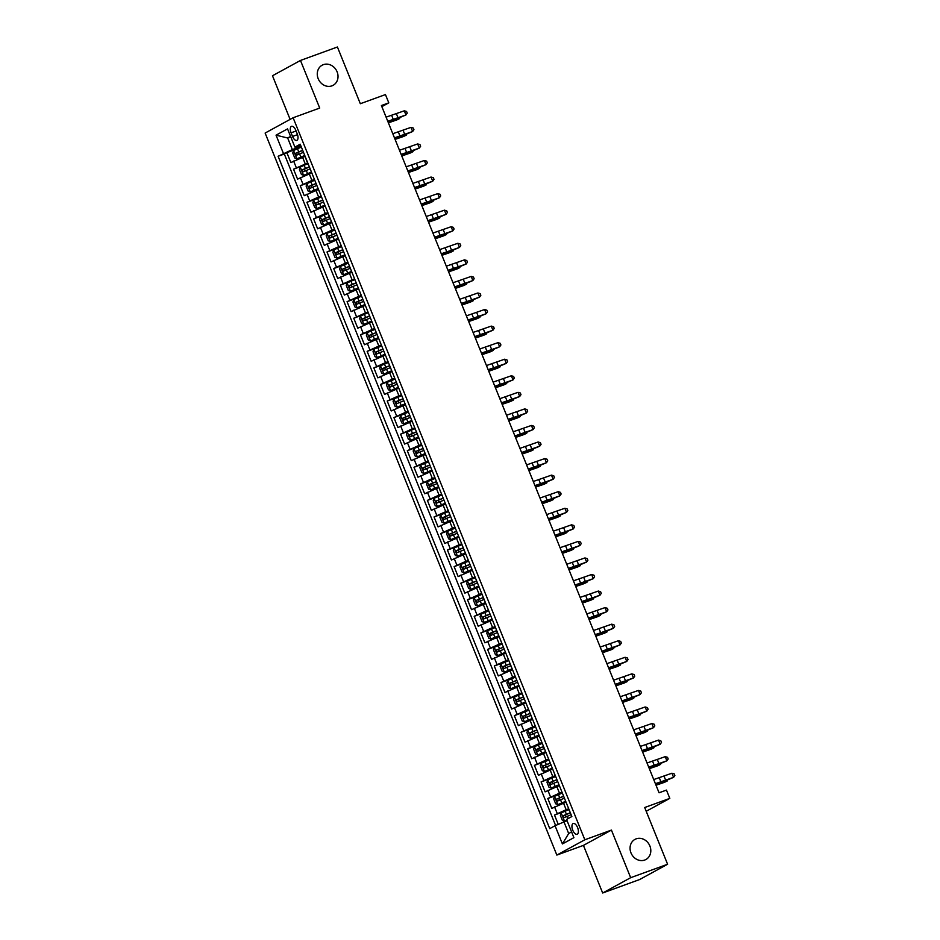 <?xml version="1.0" encoding="UTF-8"?>
<svg xmlns="http://www.w3.org/2000/svg" width="940" height="940" viewBox="0 0 940 940"><rect width="100%" height="100%" fill="white"/><g stroke="black" fill="none" stroke-linecap="round" stroke-linejoin="round"><path stroke-width="1.41" d="M636.157 838.844A11.456 10.034 -118.7 0 1 649.587 845.307A11.456 10.034 -118.7 0 1 645.933 859.489A11.456 10.034 -118.7 0 1 644.723 860.041A11.456 10.034 -118.7 0 1 631.28 853.579A11.456 10.034 -118.7 0 1 634.935 839.397A11.456 10.034 -118.7 0 1 636.157 838.844M323.36 64.66A11.456 10.034 -118.7 0 1 336.79 71.111A11.456 10.034 -118.7 0 1 333.136 85.305A11.456 10.034 -118.7 0 1 331.926 85.857A11.456 10.034 -118.7 0 1 318.495 79.395A11.456 10.034 -118.7 0 1 322.15 65.201A11.456 10.034 -118.7 0 1 323.36 64.66M577.583 827.553A5.722 2.738 -110 0 0 573.212 823.499A5.722 2.738 -110 0 0 572.742 830.208A5.722 2.738 -110 0 0 577.125 834.262A5.722 2.738 -110 0 0 577.583 827.553M602.669 893L639.611 879.546L667.6 864.248L630.67 877.69L611.423 830.091L584.833 839.773L556.844 855.071L583.435 845.389L602.669 893L630.67 877.69M584.833 839.773L293.115 117.747L265.127 133.057L556.844 855.071M293.115 117.747L319.718 108.065L300.471 60.454L272.483 75.752L290.119 119.392M300.471 60.454L337.413 47L360.326 103.717L385.447 94.576L388.796 102.848L381.405 105.538L659.069 792.784L666.46 790.093L669.809 798.377L644.687 807.519L667.6 864.248M304.854 156.416L290.871 162.573L286.853 152.633L301.411 147.192M307.779 162.949L293.538 169.2L308.097 163.748M293.538 169.2L297.557 179.129L311.539 172.983M318.237 189.539L304.255 195.696L300.236 185.756L314.794 180.304M324.923 206.107L310.94 212.252L306.922 202.312L317.603 198.422M331.62 222.662L317.626 228.808L313.619 218.879L324.288 214.99M338.306 239.218L324.323 245.375L320.305 235.435L330.986 231.546M344.992 255.786L331.009 261.931L327.002 251.991L337.671 248.113M351.689 272.341L337.707 278.487L333.688 268.558L344.369 264.669M358.375 288.897L344.393 295.054L340.374 285.114L354.932 279.674M365.072 305.465L351.078 311.61L347.072 301.681L361.63 296.229M371.758 322.021L357.776 328.178L353.757 318.237L368.315 312.785M378.444 338.588L364.462 344.733L360.455 334.793L371.124 330.904M385.142 355.144L371.159 361.289L367.14 351.36L377.821 347.471M391.827 371.7L377.845 377.856L373.838 367.916L384.507 364.027M398.525 388.267L384.542 394.412L380.524 384.472L391.193 380.594M405.211 404.823L391.228 410.968L387.21 401.039L397.89 397.15M411.908 421.379L397.914 427.536L393.907 417.595L408.465 412.155M418.594 437.946L404.611 444.091L400.593 434.163L415.151 428.711M425.28 454.502L411.297 460.659L407.29 450.718L421.837 445.266M431.977 471.069L417.995 477.214L413.976 467.274L424.657 463.385M438.663 487.625L424.68 493.77L420.662 483.841L431.343 479.952M445.36 504.181L431.378 510.338L427.359 500.397L438.028 496.508M452.046 520.748L438.064 526.894L434.045 516.953L444.726 513.076M458.744 537.304L444.749 543.449L440.743 533.52L451.412 529.631M465.429 553.86L451.447 560.017L447.428 550.076L458.109 546.187M472.115 570.427L458.132 576.572L454.126 566.644L468.672 561.192M478.812 586.983L464.83 593.14L460.812 583.199L475.37 577.748M485.498 603.55L471.516 609.696L467.497 599.755L478.178 595.866M492.196 620.106L478.213 626.252L474.195 616.323L484.864 612.434M498.882 636.662L484.899 642.819L480.88 632.879L491.561 628.989M505.579 653.23L491.585 659.375L487.578 649.434L498.247 645.557M512.265 669.785L498.282 675.931L494.264 666.002L504.945 662.113M518.951 686.341L504.968 692.498L500.961 682.558L511.63 678.668M525.648 702.909L511.666 709.054L507.647 699.125L518.328 695.236M532.334 719.464L518.351 725.621L514.333 715.681L528.891 710.229M539.031 736.032L525.037 742.177L521.03 732.236L531.699 728.347M545.717 752.587L531.735 758.733L527.716 748.804L538.397 744.915M552.403 769.143L538.42 775.3L534.413 765.36L545.082 761.471M559.1 785.711L545.118 791.856L541.099 781.916L551.78 778.038M565.786 802.266L551.803 808.412L547.797 798.483L558.466 794.594M291.071 132.81L292.551 136.465A5.546 2.644 -110 0 0 296.793 140.389A5.546 2.644 -110 0 0 297.24 133.891L295.771 130.249A5.546 2.644 -110 0 0 291.517 126.324A5.546 2.644 -110 0 0 291.071 132.81L296.065 131.001M290.766 136.852L287.663 137.992L292.34 149.578L278.111 156.275L549.759 828.622L555.047 825.731L562.414 843.944L573.905 837.658L566.55 819.445L571.849 816.543L300.201 144.208L294.901 147.098L300.741 145.524M283.41 153.385L276.043 135.172L287.546 128.886L294.901 147.098M568.712 808.8L566.174 809.728L563.506 803.101M562.026 792.244L559.488 793.16L556.809 786.545M555.34 775.676L552.802 776.605L550.123 769.977M548.643 759.12L546.105 760.049L543.426 753.422M541.957 742.553L539.419 743.481L536.74 736.854M535.26 725.997L532.721 726.925L530.054 720.298M528.574 709.442L526.036 710.358L523.357 703.743M521.876 692.874L519.338 693.802L516.671 687.175M515.191 676.318L512.653 677.246L509.974 670.62M508.505 659.763L505.967 660.679L503.288 654.064M501.807 643.195L499.269 644.123L496.59 637.496M495.122 626.639L492.584 627.567L489.905 620.941M488.424 610.084L485.886 611L483.219 604.373M481.738 593.516L479.2 594.444L476.521 587.817M475.053 576.96L472.514 577.877L469.836 571.262M468.355 560.393L465.817 561.321L463.138 554.694M461.669 543.837L459.131 544.765L456.452 538.138M454.972 527.281L452.434 528.198L449.755 521.582M448.286 510.714L445.748 511.642L443.069 505.015M441.589 494.158L439.051 495.086L436.383 488.459M434.903 477.602L432.365 478.519L429.686 471.892M428.217 461.035L425.679 461.963L423 455.336M421.52 444.479L418.981 445.396L416.303 438.78M414.834 427.912L412.296 428.84L409.617 422.213M408.136 411.356L405.598 412.284L402.931 405.657M401.451 394.8L398.913 395.716L396.234 389.101M394.753 378.233L392.215 379.161L389.548 372.534M388.067 361.677L385.529 362.605L382.85 355.978M381.382 345.121L378.844 346.038L376.164 339.411M374.684 328.554L372.146 329.482L369.467 322.855M367.998 311.998L365.46 312.914L362.781 306.299M361.301 295.43L358.763 296.358L356.096 289.732M354.615 278.875L352.077 279.803L349.398 273.176M347.918 262.319L345.38 263.235L342.712 256.62M341.232 245.751L338.694 246.68L336.015 240.053M334.546 229.196L332.008 230.124L329.329 223.497M327.849 212.64L325.311 213.556L322.632 206.929M321.163 196.072L318.625 197.001L315.946 190.374M314.465 179.517L311.927 180.433L309.26 173.818M286.853 152.633L284.315 154.019L555.611 825.485M566.174 809.728L554.482 815.039L558.254 824.368M547.797 798.483L559.488 793.16M541.099 781.916L552.802 776.605M534.413 765.36L546.105 760.049M527.716 748.804L539.419 743.481M521.03 732.236L532.721 726.925M514.333 715.681L526.036 710.358M507.647 699.125L519.338 693.802M500.961 682.558L512.653 677.246M494.264 666.002L505.967 660.679M487.578 649.434L499.269 644.123M480.88 632.879L492.584 627.567M474.195 616.323L485.886 611M467.497 599.755L479.2 594.444M460.812 583.199L472.514 577.877M454.126 566.644L465.817 561.321M447.428 550.076L459.131 544.765M440.743 533.52L452.434 528.198M434.045 516.953L445.748 511.642M427.359 500.397L439.051 495.086M420.662 483.841L432.365 478.519M413.976 467.274L425.679 461.963M407.29 450.718L418.981 445.396M400.593 434.163L412.296 428.84M393.907 417.595L405.598 412.284M387.21 401.039L398.913 395.716M380.524 384.472L392.215 379.161M373.838 367.916L385.529 362.605M367.14 351.36L378.844 346.038M360.455 334.793L372.146 329.482M353.757 318.237L365.46 312.914M347.072 301.681L358.763 296.358M340.374 285.114L352.077 279.803M333.688 268.558L345.38 263.235M327.002 251.991L338.694 246.68M320.305 235.435L332.008 230.124M313.619 218.879L325.311 213.556M306.922 202.312L318.625 197.001M300.236 185.756L311.927 180.433M304.595 155.088L307.075 161.927M301.094 146.393L292.34 149.578M646.203 811.279L669.809 798.377M381.852 106.643L388.796 102.848M290.578 136.394L287.663 137.992L276.043 135.172M567.09 820.784L563.988 821.924L568.677 833.51L571.591 831.912M284.315 154.019L278.111 156.275M554.482 815.039L565.152 811.15M311.293 171.644L313.972 178.271M317.978 188.212L320.657 194.839M324.676 204.767L327.355 211.394M331.362 221.335L334.041 227.95M338.059 237.891L340.727 244.518M344.745 254.446L347.424 261.073M351.431 271.014L354.11 277.629M358.128 287.57L360.807 294.197M364.814 304.125L367.493 310.752M371.512 320.693L374.179 327.32M378.197 337.248L380.876 343.876M384.895 353.816L387.562 360.431M391.581 370.372L394.26 376.999M398.266 386.928L400.945 393.555M404.964 403.495L407.643 410.11M411.649 420.051L414.329 426.678M418.347 436.606L421.014 443.234M425.033 453.174L427.712 459.801M431.73 469.73L434.397 476.357M438.416 486.297L441.095 492.913M445.102 502.853L447.781 509.48M451.799 519.409L454.478 526.036M458.485 535.976L461.164 542.591M465.183 552.532L467.85 559.159M471.868 569.088L474.547 575.715M478.566 585.655L481.233 592.282M485.252 602.211L487.93 608.838M491.937 618.779L494.616 625.394M498.635 635.334L501.314 641.961M505.321 651.89L508 658.517M512.018 668.457L514.685 675.073M518.704 685.013L521.383 691.64M525.389 701.569L528.069 708.196M532.087 718.136L534.766 724.752M538.773 734.692L541.452 741.319M545.47 751.248L548.149 757.875M552.156 767.816L554.835 774.443M558.854 784.371L561.521 790.998M565.539 800.939L568.218 807.554M555.047 825.731L563.988 821.924M562.414 843.944L568.677 833.51M611.423 830.091L583.435 845.389M386.093 117.148L404.294 110.814L405.963 114.95L407.243 113.117L406.573 111.461L404.294 110.814M387.774 121.295L405.963 114.95L397.079 118.675A13.418 0.858 -22 0 1 389.983 121.166L387.962 121.765M302.68 150.329L298.767 151.904L297.498 148.755L293.586 150.506L292.74 152.985L294.749 157.955L296.934 158.79L304.501 155.57M296.934 158.79L304.56 155.711M298.767 151.904L295.607 153.279L296.406 155.264L303.479 152.327M298.532 154.489L297.733 152.503L302.739 150.471M388.396 122.835L396.939 119.885L399.606 118.581L393.39 120.696A13.418 0.858 158 0 0 388.279 122.552M399.853 117.617L399.606 118.581L399.3 117.817M392.791 133.715L410.98 127.37L412.648 131.518L413.941 129.685L413.271 128.028L410.98 127.37M394.459 137.851L412.648 131.518L403.765 135.231A13.418 0.858 -22 0 1 396.668 137.733L394.647 138.333M399.477 150.271L417.666 143.938L419.346 148.073L420.627 146.24L419.957 144.584L417.666 143.938M401.157 154.407L419.346 148.073L410.451 151.798A13.418 0.858 -22 0 1 403.354 154.289L401.345 154.888M406.174 166.826L424.363 160.493L426.031 164.629L427.312 162.796L426.643 161.151L424.363 160.493M407.843 170.974L426.031 164.629L417.149 168.354A13.418 0.858 -22 0 1 410.052 170.845L408.031 171.444M412.86 183.394L431.049 177.049L432.729 181.197L434.01 179.364L433.34 177.707L431.049 177.049M414.528 187.53L432.729 181.197L423.834 184.922A13.418 0.858 -22 0 1 416.737 187.412L414.728 188.012M309.366 166.897L305.453 168.471L304.184 165.322L300.271 167.062L299.437 169.553L301.435 174.511L303.62 175.345L311.199 172.126M303.62 175.345L311.257 172.267M305.453 168.471L302.292 169.834L303.103 171.82L310.177 168.883M305.23 171.045L304.419 169.059L309.424 167.038M395.082 139.39L403.636 136.441L406.303 135.137L400.076 137.252A13.418 0.858 158 0 0 394.976 139.12M406.538 134.173L406.303 135.137L405.998 134.385M316.063 183.453L312.151 185.027L310.882 181.878L306.969 183.629L306.123 186.108L308.132 191.079L310.259 191.889L317.885 188.693M310.318 191.901L317.943 188.822M312.151 185.027L308.99 186.39L309.789 188.388L316.862 185.439M311.916 187.612L311.116 185.615L316.122 183.594M401.779 155.958L410.322 153.008L412.989 151.692L406.773 153.808A13.418 0.858 158 0 0 401.662 155.676M413.224 150.729L412.989 151.692L412.684 150.941M321.48 196.871L313.654 200.185L312.809 202.664L314.818 207.634L317.003 208.469L324.582 205.249M317.003 208.469L324.629 205.39M322.749 200.02L315.676 202.958L316.486 204.944L323.56 202.006M318.601 204.168L317.802 202.182L322.808 200.15M408.465 172.513L417.019 169.564L419.675 168.26L413.459 170.375A13.418 0.858 158 0 0 408.348 172.232M419.922 167.297L419.675 168.26L419.369 167.508M328.178 213.427L320.352 216.741L319.506 219.232L321.515 224.202L323.689 225.024L331.268 221.805M323.689 225.024L331.327 221.946M329.447 216.576L322.373 219.513L323.172 221.499L330.245 218.562M325.299 220.724L324.5 218.738L329.494 216.717M415.151 189.069L423.705 186.12L426.372 184.816L420.145 186.931A13.418 0.858 158 0 0 415.045 188.799M426.607 183.852L426.372 184.816L426.067 184.064M419.546 199.95L437.746 193.617L439.415 197.753L440.696 195.92L440.026 194.263L437.746 193.617M421.226 204.097L439.415 197.753L430.532 201.477A13.418 0.858 -22 0 1 423.435 203.968L421.414 204.567M334.863 229.995L327.038 233.308L326.192 235.787L328.201 240.758L330.328 241.568L337.965 238.372M330.387 241.58L338.012 238.501M336.132 233.132L329.059 236.081L329.858 238.067L336.931 235.118M331.985 237.291L331.186 235.305L336.191 233.273M421.849 205.637L430.391 202.688L433.058 201.371L426.842 203.498A13.418 0.858 158 0 0 421.731 205.355M433.305 200.408L433.058 201.371L432.753 200.62M426.243 216.517L444.432 210.172L446.101 214.308L447.393 212.487L446.723 210.83L444.432 210.172M427.912 220.653L446.101 214.308L437.218 218.033A13.418 0.858 -22 0 1 430.12 220.524L428.111 221.123M341.549 246.55L333.735 249.864L332.889 252.355L334.887 257.313L337.025 258.124L344.651 254.928M333.712 249.922L337.072 258.147L344.71 255.069M342.83 249.699L335.745 252.637L336.555 254.623L343.629 251.685M338.682 253.847L337.871 251.861L342.877 249.829M428.534 222.192L437.088 219.243L439.755 217.939L433.528 220.054A13.418 0.858 158 0 0 428.429 221.911M439.99 216.976L439.755 217.939L439.45 217.187M432.929 233.073L451.13 226.728L452.798 230.876L454.079 229.043L453.409 227.386L451.13 226.728M434.609 237.209L452.798 230.876L443.915 234.601A13.418 0.858 -22 0 1 436.806 237.091L434.797 237.691M348.247 263.106L340.421 266.431L339.575 268.911L341.584 273.881L343.77 274.703L351.337 271.484M343.77 274.703L351.396 271.625M349.515 266.255L342.442 269.192L343.241 271.178L350.315 268.241M345.368 270.403L344.569 268.417L349.574 266.396M435.232 238.76L443.774 235.799L446.441 234.495L440.226 236.61A13.418 0.858 158 0 0 435.114 238.478M446.688 233.531L446.441 234.495L446.136 233.743M439.626 249.629L457.815 243.296L459.484 247.432L460.764 245.599L460.106 243.942L457.815 243.296M441.295 253.776L459.484 247.432L450.601 251.156A13.418 0.858 -22 0 1 443.504 253.647L441.483 254.246M356.201 282.811L352.288 284.385L351.02 281.236L347.107 282.987L346.261 285.466L348.27 290.437L350.456 291.271L358.034 288.051M350.456 291.271L358.093 288.192M352.288 284.385L349.128 285.76L349.939 287.746L357.012 284.808M352.065 286.97L351.255 284.985L356.26 282.952M441.918 255.316L450.471 252.367L453.139 251.062L446.911 253.177A13.418 0.858 158 0 0 441.812 255.034M453.374 250.099L453.139 251.062L452.833 250.299M446.312 266.196L464.501 259.851L466.181 263.999L467.462 262.166L466.792 260.509L464.501 259.851M447.992 270.332L466.181 263.999L457.287 267.712A13.418 0.858 -22 0 1 450.19 270.215L448.18 270.814M362.899 299.378L358.986 300.953L357.717 297.804L353.804 299.543L352.958 302.034L354.968 306.992L357.141 307.827L364.72 304.607M357.141 307.827L364.779 304.748M358.986 300.953L355.825 302.316L356.624 304.302L363.698 301.364M358.751 303.526L357.952 301.54L362.957 299.519M448.615 271.872L457.157 268.922L459.825 267.618L453.609 269.733A13.418 0.858 158 0 0 448.498 271.601M460.06 266.654L459.825 267.618L459.519 266.866M453.01 282.752L471.199 276.419L472.867 280.555L474.148 278.722L473.478 277.065L471.199 276.419M454.678 286.888L472.867 280.555L463.984 284.279A13.418 0.858 -22 0 1 456.887 286.771L454.866 287.37M369.585 315.934L365.672 317.509L364.403 314.36L360.49 316.11L359.644 318.589L361.653 323.56L363.78 324.37L371.418 321.174M363.839 324.382L371.464 321.304M365.672 317.509L362.511 318.872L363.322 320.857L370.395 317.92M365.437 320.094L364.638 318.096L369.643 316.075M455.301 288.439L463.855 285.49L466.51 284.174L460.295 286.289A13.418 0.858 158 0 0 455.183 288.157M466.757 283.21L466.51 284.174L466.205 283.422M459.695 299.308L477.884 292.975L479.565 297.111L480.845 295.278L480.176 293.632L477.884 292.975M461.364 303.456L479.565 297.111L470.67 300.835A13.418 0.858 -22 0 1 463.573 303.326L461.564 303.926M375.001 329.353L367.188 332.666L366.341 335.145L368.351 340.115L370.524 340.95L378.103 337.73M370.524 340.95L378.162 337.871M376.282 332.502L369.209 335.439L370.007 337.425L377.081 334.487M372.134 336.649L371.335 334.663L376.329 332.631M461.987 304.995L470.541 302.046L473.208 300.741L466.98 302.856A13.418 0.858 158 0 0 461.881 304.713M473.443 299.778L473.208 300.741L472.902 299.978M466.381 315.875L484.582 309.53L486.25 313.678L487.531 311.845L486.861 310.188L484.582 309.53M468.061 320.011L486.25 313.678L477.367 317.403A13.418 0.858 -22 0 1 470.27 319.894L468.249 320.493M381.699 345.908L373.873 349.222L373.027 351.713L375.037 356.683L377.222 357.505L384.801 354.286M377.222 357.505L384.848 354.427M382.968 349.057L375.894 351.995L376.693 353.981L383.767 351.043M378.82 353.205L378.021 351.219L383.027 349.198M468.684 321.551L477.226 318.601L479.894 317.297L473.678 319.412A13.418 0.858 158 0 0 468.566 321.28M480.14 316.334L479.894 317.297L479.588 316.545M473.079 332.431L491.268 326.098L492.936 330.234L494.228 328.401L493.559 326.744L491.268 326.098M474.747 336.579L492.936 330.234L484.053 333.959A13.418 0.858 -22 0 1 476.956 336.45L474.947 337.049M388.385 362.476L380.559 365.789L379.725 368.269L381.722 373.239L383.849 374.049L391.487 370.853M383.908 374.061L391.545 370.983M389.665 365.613L382.58 368.551L383.391 370.548L390.464 367.599M385.518 369.772L384.707 367.787L389.712 365.754M475.37 338.118L483.924 335.169L486.591 333.853L480.363 335.98A13.418 0.858 158 0 0 475.264 337.836M486.826 332.889L486.591 333.853L486.286 333.101M479.764 348.998L497.965 342.654L499.634 346.789L500.914 344.968L500.245 343.312L497.965 342.654M481.445 353.135L499.634 346.789L490.751 350.514A13.418 0.858 -22 0 1 483.642 353.005L481.632 353.605M395.082 379.031L387.257 382.345L386.411 384.824L388.42 389.795L390.605 390.629L398.172 387.409M390.605 390.629L398.231 387.55M396.351 382.18L389.278 385.118L390.077 387.104L397.15 384.166M392.203 386.328L391.404 384.343L396.41 382.31M482.067 354.674L490.61 351.724L493.277 350.42L487.061 352.535A13.418 0.858 158 0 0 481.95 354.392M493.524 349.457L493.277 350.42L492.971 349.668M486.462 365.554L504.651 359.209L506.319 363.357L507.6 361.524L506.942 359.867L504.651 359.209M488.13 369.69L506.319 363.357L497.436 367.082A13.418 0.858 -22 0 1 490.339 369.573L488.318 370.172M401.768 395.587L393.942 398.901L393.096 401.392L395.106 406.362L397.291 407.185L404.87 403.965M397.291 407.185L404.929 404.106M403.037 398.736L395.963 401.674L396.774 403.66L403.848 400.722M398.901 402.884L398.09 400.898L403.096 398.877M488.753 371.241L497.307 368.28L499.974 366.976L493.747 369.091A13.418 0.858 158 0 0 488.647 370.959M500.209 366.012L499.974 366.976L499.669 366.224M493.147 382.11L511.337 375.777L513.017 379.913L514.298 378.08L513.628 376.423L511.337 375.777M494.816 386.258L513.017 379.913L504.122 383.637A13.418 0.858 -22 0 1 497.025 386.129L495.016 386.728M409.734 415.292L405.822 416.866L404.541 413.718L400.64 415.468L399.794 417.947L401.803 422.918L403.977 423.752L411.555 420.532M403.977 423.752L411.614 420.673M405.822 416.866L402.661 418.241L403.46 420.227L410.533 417.289M405.587 419.452L404.788 417.466L409.793 415.433M495.451 387.797L503.993 384.848L506.66 383.544L500.444 385.659A13.418 0.858 158 0 0 495.333 387.515M506.895 382.58L506.66 383.544L506.355 382.78M499.845 398.678L518.034 392.332L519.702 396.48L520.983 394.647L520.313 392.99L518.034 392.332M501.514 402.814L519.702 396.48L510.82 400.193A13.418 0.858 -22 0 1 503.723 402.696L501.702 403.295M416.42 431.86L412.507 433.434L411.238 430.285L407.326 432.024L406.48 434.515L408.489 439.474L410.674 440.308L418.253 437.088M410.674 440.308L418.3 437.229M412.507 433.434L409.346 434.797L410.146 436.783L417.231 433.845M412.272 436.007L411.473 434.022L416.479 432.001M502.136 404.353L510.69 401.404L513.346 400.099L507.13 402.214A13.418 0.858 158 0 0 502.019 404.082M513.593 399.136L513.346 400.099L513.04 399.347M506.531 415.233L524.72 408.9L526.4 413.036L527.681 411.203L527.011 409.546L524.72 408.9M508.199 419.369L526.4 413.036L517.505 416.761A13.418 0.858 -22 0 1 510.408 419.252L508.399 419.851M423.118 448.415L419.205 449.99L417.924 446.841L414.023 448.591L413.177 451.071L415.186 456.041L417.36 456.863L424.939 453.656M417.36 456.863L424.998 453.785M419.205 449.99L416.044 451.353L416.843 453.339L423.916 450.401M418.97 452.575L418.171 450.577L423.164 448.556M508.822 420.92L517.376 417.971L520.043 416.655L513.816 418.77A13.418 0.858 158 0 0 508.716 420.638M520.278 415.691L520.043 416.655L519.738 415.903M513.216 431.789L531.417 425.456L533.086 429.592L534.366 427.759L533.697 426.114L531.417 425.456M514.897 435.937L533.086 429.592L524.203 433.316A13.418 0.858 -22 0 1 517.106 435.808L515.085 436.407M428.534 461.834L420.709 465.147L419.863 467.627L421.872 472.597L424.058 473.431L431.636 470.212M424.058 473.431L431.683 470.353M429.803 464.983L422.73 467.92L423.529 469.906L430.602 466.969M425.656 469.13L424.856 467.145L429.862 465.112M515.519 437.476L524.062 434.527L526.729 433.223L520.513 435.338A13.418 0.858 158 0 0 515.402 437.194M526.976 432.259L526.729 433.223L526.423 432.459M519.914 448.356L538.103 442.012L539.772 446.159L541.064 444.326L540.394 442.67L538.103 442.012M521.582 452.493L539.772 446.159L530.889 449.884A13.418 0.858 -22 0 1 523.792 452.375L521.782 452.974M435.22 478.389L427.395 481.703L426.56 484.194L428.558 489.164L430.743 489.987L438.322 486.767M430.743 489.987L438.381 486.908M436.489 481.538L429.416 484.476L430.226 486.462L437.3 483.524M432.353 485.686L431.542 483.701L436.548 481.68M522.205 454.032L530.759 451.082L533.427 449.778L527.199 451.893A13.418 0.858 158 0 0 522.1 453.762M533.662 448.815L533.427 449.778L533.121 449.026M526.6 464.912L544.789 458.579L546.469 462.715L547.75 460.882L547.08 459.225L544.789 458.579M528.28 469.06L546.469 462.715L537.586 466.44A13.418 0.858 -22 0 1 530.477 468.931L528.468 469.53M441.918 494.957L434.092 498.271L433.246 500.75L435.255 505.72L437.382 506.531L445.008 503.335M437.441 506.543L445.066 503.464M443.187 498.094L436.113 501.032L436.912 503.029L443.986 500.08M439.039 502.254L438.24 500.268L443.245 498.235M528.903 470.599L537.445 467.65L540.112 466.334L533.897 468.449A13.418 0.858 158 0 0 528.785 470.317M540.359 465.37L540.112 466.334L539.807 465.582M533.297 481.48L551.486 475.135L553.155 479.271L554.436 477.45L553.766 475.793L551.486 475.135M534.966 485.616L553.155 479.271L544.272 482.995A13.418 0.858 -22 0 1 537.175 485.487L535.154 486.086M448.603 511.513L440.778 514.826L439.932 517.306L441.941 522.276L444.127 523.11L451.705 519.89M444.127 523.11L451.764 520.032M449.872 514.662L442.799 517.599L443.61 519.585L450.683 516.648M445.736 518.81L444.926 516.824L449.931 514.791M535.589 487.155L544.143 484.206L546.798 482.902L540.582 485.017A13.418 0.858 158 0 0 535.471 486.873M547.045 481.938L546.798 482.902L546.504 482.149M539.983 498.036L558.172 491.69L559.852 495.838L561.133 494.005L560.463 492.349L558.172 491.69M541.652 502.172L559.852 495.838L550.957 499.563A13.418 0.858 -22 0 1 543.861 502.054L541.851 502.653M455.301 528.069L447.475 531.382L446.629 533.873L448.639 538.843L450.812 539.666L458.391 536.446M450.812 539.666L458.45 536.587M456.57 531.218L449.496 534.155L450.295 536.141L457.369 533.203M452.422 535.365L451.623 533.38L456.617 531.359M542.274 503.723L550.828 500.762L553.495 499.457L547.28 501.572A13.418 0.858 158 0 0 542.168 503.44M553.731 498.494L553.495 499.457L553.19 498.705M546.681 514.591L564.87 508.258L566.538 512.394L567.819 510.561L567.149 508.904L564.87 508.258M548.349 518.739L566.538 512.394L557.655 516.119A13.418 0.858 -22 0 1 550.558 518.61L548.537 519.209M461.987 544.636L454.161 547.949L453.315 550.429L455.324 555.399L457.51 556.233L465.089 553.014M457.51 556.233L465.136 553.155M463.255 547.773L456.182 550.722L456.981 552.708L464.066 549.771M459.108 551.933L458.309 549.947L463.314 547.914M548.972 520.278L557.526 517.329L560.181 516.025L553.966 518.14A13.418 0.858 158 0 0 548.854 519.996M560.428 515.061L560.181 516.025L559.876 515.261M553.366 531.159L571.555 524.814L573.236 528.95L574.516 527.129L573.846 525.472L571.555 524.814M555.035 535.295L573.236 528.95L564.341 532.674A13.418 0.858 -22 0 1 557.244 535.177L555.235 535.765M469.953 564.341L466.029 565.915L464.76 562.766L460.859 564.505L460.013 566.996L462.022 571.955L464.196 572.789L471.774 569.57M464.196 572.789L471.833 569.711M466.029 565.915L462.88 567.278L463.679 569.264L470.752 566.327M465.805 568.489L464.995 566.503L470 564.482M555.658 536.834L564.212 533.885L566.879 532.581L560.651 534.696A13.418 0.858 158 0 0 555.552 536.564M567.114 531.617L566.879 532.581L566.573 531.829M560.052 547.715L578.253 541.381L579.921 545.517L581.202 543.684L580.532 542.028L578.253 541.381M561.732 551.851L579.921 545.517L571.038 549.242A13.418 0.858 -22 0 1 563.941 551.733L561.92 552.332M476.639 580.897L472.726 582.471L471.457 579.322L467.544 581.073L466.698 583.552L468.707 588.522L470.834 589.333L478.46 586.137M470.893 589.345L478.519 586.266M472.726 582.471L469.565 583.834L470.364 585.82L477.438 582.882M472.491 585.056L471.692 583.059L476.697 581.038M562.355 553.402L570.897 550.452L573.564 549.136L567.349 551.251A13.418 0.858 158 0 0 562.238 553.12M573.811 548.173L573.564 549.136L573.259 548.384M566.75 564.27L584.938 557.937L586.607 562.073L587.899 560.24L587.23 558.583L584.938 557.937M568.418 568.418L586.607 562.073L577.724 565.798A13.418 0.858 -22 0 1 570.627 568.289L568.606 568.888M482.055 594.315L474.23 597.629L473.396 600.108L475.393 605.078L477.579 605.912L485.157 602.693M477.579 605.912L485.216 602.834M483.325 597.464L476.251 600.402L477.062 602.387L484.135 599.45M479.189 601.612L478.378 599.626L483.383 597.593M569.041 569.957L577.595 567.008L580.262 565.704L574.035 567.819A13.418 0.858 158 0 0 568.935 569.675M580.497 564.74L580.262 565.704L579.957 564.94M573.435 580.838L591.624 574.493L593.305 578.64L594.585 576.808L593.915 575.151L591.624 574.493M575.115 584.974L593.305 578.64L584.41 582.354A13.418 0.858 -22 0 1 577.313 584.856L575.303 585.456M488.753 610.871L480.928 614.184L480.082 616.675L482.091 621.645L484.276 622.468L491.843 619.249M484.276 622.468L491.902 619.389M490.022 614.02L482.949 616.957L483.748 618.943L490.821 616.005M485.874 618.168L485.075 616.182L490.081 614.161M575.738 586.513L584.28 583.564L586.948 582.26L580.732 584.375A13.418 0.858 158 0 0 575.621 586.243M587.195 581.296L586.948 582.26L586.642 581.508M580.133 597.394L598.322 591.06L599.99 595.196L601.271 593.363L600.601 591.707L598.322 591.06M581.801 601.541L599.99 595.196L591.107 598.921A13.418 0.858 -22 0 1 584.01 601.412L581.989 602.011M495.439 627.438L487.613 630.752L486.767 633.231L488.777 638.201L490.903 639.012L498.541 635.816M490.962 639.024L498.588 635.945M496.708 630.576L489.634 633.513L490.445 635.511L497.519 632.561M492.56 634.735L491.761 632.749L496.767 630.716M582.424 603.081L590.978 600.131L593.634 598.815L587.418 600.93A13.418 0.858 158 0 0 582.307 602.798M593.88 597.852L593.634 598.815L593.328 598.063M586.819 613.961L605.008 607.616L606.688 611.752L607.968 609.931L607.299 608.274L605.008 607.616M588.487 618.097L606.688 611.752L597.793 615.477A13.418 0.858 -22 0 1 590.696 617.968L588.687 618.567M502.136 643.994L494.311 647.308L493.465 649.787L495.474 654.757L497.648 655.591L505.227 652.372M497.648 655.591L505.285 652.513M503.405 647.143L496.332 650.081L497.131 652.066L504.204 649.129M499.257 651.291L498.459 649.305L503.452 647.272M589.11 619.636L597.664 616.687L600.331 615.383L594.104 617.498A13.418 0.858 158 0 0 589.004 619.354M600.566 614.419L600.331 615.383L600.026 614.631M593.504 630.517L611.705 624.172L613.374 628.32L614.654 626.486L613.985 624.83L611.705 624.172M595.185 634.653L613.374 628.32L604.491 632.044A13.418 0.858 -22 0 1 597.394 634.535L595.373 635.135M508.822 660.55L500.997 663.863L500.151 666.354L502.16 671.325L504.345 672.147L511.924 668.928M504.345 672.147L511.971 669.068M510.091 663.699L503.018 666.636L503.816 668.622L510.89 665.684M505.943 667.846L505.144 665.861L510.15 663.84M595.807 636.204L604.35 633.243L607.017 631.939L600.801 634.053A13.418 0.858 158 0 0 595.69 635.922M607.264 630.975L607.017 631.939L606.711 631.186M600.202 647.073L618.391 640.739L620.071 644.875L621.352 643.042L620.682 641.386L618.391 640.739M601.87 651.22L620.071 644.875L611.176 648.6A13.418 0.858 -22 0 1 604.079 651.091L602.07 651.69M515.508 677.117L507.694 680.431L506.848 682.91L508.846 687.88L511.031 688.715L518.61 685.495M511.031 688.715L518.668 685.624M516.788 680.255L509.703 683.204L510.514 685.19L517.587 682.252M512.641 684.414L511.83 682.428L516.836 680.395M602.493 652.76L611.047 649.81L613.714 648.506L607.487 650.621A13.418 0.858 158 0 0 602.387 652.477M613.949 647.543L613.714 648.506L613.409 647.742M606.888 663.64L625.088 657.295L626.757 661.431L628.038 659.61L627.368 657.953L625.088 657.295M608.568 667.776L626.757 661.431L617.874 665.156A13.418 0.858 -22 0 1 610.765 667.659L608.756 668.246M522.205 693.673L514.38 696.986L513.534 699.477L515.543 704.436L517.729 705.27L525.296 702.051M517.729 705.27L525.354 702.192M523.474 696.822L516.401 699.76L517.2 701.745L524.273 698.808M519.327 700.97L518.528 698.984L523.533 696.951M609.191 669.315L617.733 666.366L620.4 665.062L614.184 667.177A13.418 0.858 158 0 0 609.073 669.045M620.647 664.098L620.4 665.062L620.095 664.31M613.585 680.196L631.774 673.863L633.442 677.999L634.735 676.166L634.065 674.509L631.774 673.863M615.254 684.332L633.442 677.999L624.559 681.723A13.418 0.858 -22 0 1 617.462 684.214L615.442 684.814M530.16 713.378L526.247 714.952L524.978 711.803L521.066 713.554L520.22 716.033L522.229 721.004L524.356 721.814L531.993 718.618M524.414 721.826L532.052 718.748M526.247 714.952L523.087 716.315L523.897 718.301L530.971 715.364M526.024 717.537L525.213 715.54L530.219 713.519M615.876 685.883L624.43 682.934L627.098 681.618L620.87 683.732A13.418 0.858 158 0 0 615.77 685.601M627.332 680.654L627.098 681.618L626.792 680.866M620.271 696.752L638.46 690.418L640.14 694.554L641.421 692.721L640.751 691.065L638.46 690.418M621.951 700.899L640.14 694.554L631.245 698.279A13.418 0.858 -22 0 1 624.148 700.77L622.139 701.369M535.589 726.796L527.763 730.11L526.917 732.589L528.926 737.559L531.112 738.394L538.679 735.174M531.112 738.394L538.738 735.315M536.857 729.945L529.784 732.883L530.583 734.868L537.657 731.931M532.71 734.093L531.911 732.107L536.916 730.075M622.574 702.439L631.116 699.489L633.783 698.185L627.567 700.3A13.418 0.858 158 0 0 622.456 702.157M634.018 697.221L633.783 698.185L633.478 697.421M626.968 713.319L645.157 706.974L646.826 711.122L648.107 709.289L647.437 707.632L645.157 706.974M628.637 717.455L646.826 711.122L637.943 714.835A13.418 0.858 -22 0 1 630.846 717.337L628.825 717.937M542.274 743.352L534.449 746.666L533.603 749.157L535.612 754.127L537.798 754.949L545.376 751.73M537.798 754.949L545.423 751.871M543.543 746.501L536.47 749.439L537.28 751.424L544.354 748.487M539.395 750.649L538.596 748.663L543.602 746.642M629.26 718.994L637.814 716.045L640.469 714.741L634.253 716.856A13.418 0.858 158 0 0 629.142 718.724M640.716 713.777L640.469 714.741L640.164 713.989M633.654 729.875L651.843 723.542L653.523 727.678L654.804 725.845L654.134 724.188L651.843 723.542M635.323 734.023L653.523 727.678L644.629 731.402A13.418 0.858 -22 0 1 637.532 733.893L635.522 734.493M548.972 759.92L541.146 763.233L540.3 765.712L542.31 770.683L544.483 771.505L552.062 768.297M544.483 771.505L552.121 768.427M550.241 763.057L543.167 765.994L543.966 767.992L551.04 765.043M546.093 767.216L545.294 765.231L550.288 763.198M635.945 735.562L644.499 732.613L647.167 731.297L640.939 733.411A13.418 0.858 158 0 0 635.84 735.28M647.402 730.333L647.167 731.297L646.861 730.545M640.34 746.442L658.541 740.097L660.209 744.233L661.49 742.412L660.82 740.755L658.541 740.097M642.02 750.578L660.209 744.233L651.326 747.958A13.418 0.858 -22 0 1 644.229 750.449L642.208 751.048M555.658 776.475L547.832 779.789L546.986 782.268L548.995 787.238L551.181 788.073L558.76 784.853M551.181 788.073L558.807 784.994M556.927 779.624L549.853 782.562L550.652 784.548L557.726 781.61M552.779 783.772L551.98 781.786L556.985 779.754M642.643 752.118L651.185 749.168L653.852 747.864L647.636 749.979A13.418 0.858 158 0 0 642.525 751.836M654.099 746.9L653.852 747.864L653.547 747.112M647.037 762.998L665.226 756.653L666.895 760.801L668.187 758.968L667.518 757.311L665.226 756.653M648.706 767.134L666.895 760.801L658.012 764.525A13.418 0.858 -22 0 1 650.915 767.016L648.905 767.616M562.343 793.031L554.518 796.345L553.684 798.836L555.681 803.806L557.866 804.628L565.445 801.409M557.866 804.628L565.504 801.55M563.624 796.18L556.539 799.118L557.35 801.103L564.423 798.166M559.476 800.328L558.665 798.342L563.671 796.321M649.329 768.685L657.883 765.724L660.55 764.42L654.322 766.535A13.418 0.858 158 0 0 649.223 768.403M660.785 763.456L660.55 764.42L660.244 763.668M653.723 779.554L671.924 773.221L673.592 777.357L674.873 775.524L674.203 773.867L671.924 773.221M655.403 783.702L673.592 777.357L664.709 781.081A13.418 0.858 -22 0 1 657.601 783.572L655.591 784.172M569.041 809.599L561.215 812.912L560.369 815.391L562.379 820.361L564.564 821.196L566.832 820.127M564.564 821.196L566.89 820.291M570.31 812.736L563.236 815.685L564.035 817.671L571.109 814.733M566.162 816.895L565.363 814.909L570.369 812.877M656.026 785.241L664.568 782.292L667.236 780.987L661.02 783.102A13.418 0.858 158 0 0 655.909 784.959M667.482 780.024L667.236 780.987L666.93 780.224M305.241 163.877L302.562 157.25M296.3 167.684L293.632 161.057M557.244 813.535L554.565 806.908M550.558 796.967L547.879 790.352M543.861 780.411L541.182 773.784M537.175 763.856L534.496 757.229M530.477 747.288L527.798 740.661M523.792 730.732L521.113 724.106M517.094 714.165L514.427 707.55M510.408 697.609L507.729 690.982M503.723 681.053L501.044 674.427M497.025 664.486L494.346 657.871M490.339 647.93L487.66 641.303M483.642 631.375L480.974 624.748M476.956 614.807L474.277 608.18M470.259 598.251L467.591 591.624M463.573 581.684L460.894 575.069M456.887 565.128L454.208 558.501M450.19 548.572L447.511 541.945M443.504 532.005L440.825 525.389M436.806 515.449L434.139 508.822M430.12 498.893L427.441 492.266M423.423 482.326L420.756 475.699M416.737 465.77L414.058 459.143M410.052 449.203L407.373 442.587M403.354 432.647L400.675 426.02M396.668 416.091L393.989 409.464M389.971 399.524L387.304 392.908M383.285 382.968L380.606 376.341M376.599 366.412L373.92 359.785M369.902 349.845L367.223 343.218M363.216 333.289L360.537 326.662M356.519 316.721L353.839 310.106M349.833 300.166L347.154 293.538M343.135 283.61L340.468 276.983M336.45 267.042L333.771 260.427M329.764 250.487L327.085 243.859M323.066 233.931L320.387 227.304M316.38 217.363L313.702 210.736M309.683 200.808L307.004 194.18M302.997 184.24L300.318 177.625M297.51 134.655L292.551 136.465M391.698 115.491L393.366 119.627M396.422 113.822L398.102 117.97M293.562 150.564L296.875 158.766M299.566 153.89L300.835 157.039M297.733 152.503L295.607 153.279M398.384 132.047L400.052 136.183M403.119 130.39L404.788 134.526M405.07 148.614L406.75 152.75M409.805 146.946L411.485 151.082M411.767 165.17L413.436 169.306M416.502 163.501L418.171 167.649M418.453 181.726L420.133 185.873M423.188 180.069L424.856 184.205M300.26 167.132L303.561 175.322M306.264 170.457L307.533 173.606M304.419 169.059L302.292 169.834M306.945 183.688L310.259 191.889M312.95 187.013L314.219 190.162M311.116 185.615L308.99 186.39M313.631 200.243L316.945 208.445M319.635 203.581L320.916 206.718M317.567 198.446L318.836 201.583M317.802 202.182L315.676 202.958M320.329 216.811L323.642 225.001M326.333 220.136L327.602 223.285M324.253 215.001L325.534 218.15M324.5 218.738L322.373 219.513M425.15 198.293L426.819 202.429M429.874 196.625L431.554 200.772M327.014 233.367L330.328 241.568M333.019 236.692L334.299 239.841M330.951 231.557L332.22 234.706M331.186 235.305L329.059 236.081M431.836 214.849L433.516 218.985M436.571 213.192L438.24 217.328M339.716 253.26L340.985 256.397M337.636 248.125L338.905 251.262M337.871 251.861L335.745 252.637M438.534 231.405L440.202 235.552M443.257 229.748L444.937 233.884M340.397 266.49L343.711 274.68M346.402 269.815L347.671 272.964M344.334 264.68L345.603 267.829M344.569 268.417L342.442 269.192M445.219 247.972L446.888 252.108M449.954 246.304L451.623 250.451M347.095 283.046L350.397 291.247M353.099 286.371L354.368 289.52M351.255 284.985L349.128 285.76M451.905 264.528L453.585 268.664M456.64 262.871L458.321 267.007M353.781 299.613L357.094 307.803M359.785 302.938L361.054 306.088M357.952 301.54L355.825 302.316M458.603 281.084L460.271 285.231M463.338 279.427L465.006 283.563M360.466 316.169L363.78 324.37M366.471 319.494L367.752 322.643M364.638 318.096L362.511 318.872M465.288 297.651L466.969 301.787M470.024 295.983L471.692 300.13M367.164 332.725L370.478 340.926M373.168 336.05L374.437 339.199M371.089 330.927L372.369 334.064M371.335 334.663L369.209 335.439M471.986 314.207L473.654 318.355M476.709 312.55L478.389 316.686M373.85 349.292L377.163 357.482M379.854 352.618L381.123 355.767M377.786 347.483L379.055 350.632M378.021 351.219L375.894 351.995M478.672 330.774L480.34 334.91M483.407 329.106L485.075 333.254M380.547 365.848L383.849 374.049M386.552 369.173L387.821 372.322M384.472 364.038L385.741 367.188M384.707 367.787L382.58 368.551M485.369 347.33L487.038 351.466M490.093 345.673L491.773 349.809M387.233 382.404L390.547 390.605M393.237 385.741L394.506 388.878M391.169 380.606L392.438 383.743M391.404 384.343L389.278 385.118M492.055 363.886L493.723 368.034M496.79 362.229L498.459 366.365M393.919 398.971L397.232 407.161M399.935 402.297L401.204 405.446M397.855 397.162L399.124 400.311M398.09 400.898L395.963 401.674M498.74 380.453L500.421 384.589M503.476 378.785L505.144 382.933M400.616 415.527L403.93 423.728M406.62 418.852L407.889 422.001M404.788 417.466L402.661 418.241M505.438 397.009L507.106 401.145M510.173 395.352L511.842 399.488M407.302 432.095L410.615 440.284M413.306 435.42L414.587 438.569M411.473 434.022L409.346 434.797M512.124 413.565L513.804 417.713M516.859 411.908L518.528 416.044M414 448.65L417.313 456.852M420.004 451.976L421.273 455.125M418.171 450.577L416.044 451.353M518.821 430.132L520.49 434.268M523.545 428.464L525.225 432.612M420.685 465.206L423.999 473.407M426.69 468.531L427.959 471.68M424.622 463.408L425.89 466.546M424.856 467.145L422.73 467.92M525.507 446.688L527.176 450.836M530.242 445.031L531.911 449.167M427.383 481.774L430.685 489.963M433.387 485.099L434.656 488.248M431.307 479.964L432.576 483.113M431.542 483.701L429.416 484.476M532.205 463.255L533.873 467.392M536.928 461.587L538.608 465.735M434.069 498.329L437.382 506.531M440.073 501.655L441.342 504.804M438.005 496.52L439.274 499.669M438.24 500.268L436.113 501.032M538.89 479.811L540.559 483.947M543.626 478.155L545.294 482.291M440.754 514.885L444.068 523.087M446.77 518.222L448.039 521.359M444.69 513.087L445.96 516.225M444.926 516.824L442.799 517.599M545.576 496.367L547.256 500.515M550.311 494.71L551.98 498.846M447.452 531.452L450.765 539.642M453.456 534.778L454.725 537.927M451.376 529.643L452.657 532.792M451.623 533.38L449.496 534.155M552.274 512.935L553.942 517.071M557.009 511.266L558.677 515.414M454.138 548.008L457.451 556.21M460.142 551.334L461.423 554.482M458.074 546.199L459.343 549.348M458.309 549.947L456.182 550.722M558.959 529.49L560.639 533.626M563.695 527.834L565.363 531.97M460.835 564.576L464.149 572.765M466.839 567.901L468.108 571.038M464.995 566.503L462.88 567.278M565.657 546.046L567.325 550.194M570.38 544.389L572.061 548.525M467.521 581.131L470.834 589.333M473.525 584.457L474.794 587.606M471.692 583.059L469.565 583.834M572.343 562.614L574.011 566.75M577.078 560.945L578.746 565.093M474.218 597.687L477.52 605.889M480.223 601.013L481.491 604.161M478.143 595.889L479.412 599.027M478.378 599.626L476.251 600.402M579.028 579.169L580.709 583.317M583.764 577.513L585.444 581.649M480.904 614.255L484.218 622.445M486.908 617.58L488.177 620.729M484.84 612.445L486.109 615.594M485.075 616.182L482.949 616.957M585.726 595.737L587.394 599.873M590.461 594.068L592.13 598.204M487.59 630.811L490.903 639.012M493.606 634.136L494.875 637.285M491.526 629.001L492.795 632.15M491.761 632.749L489.634 633.513M592.412 612.293L594.092 616.428M597.147 610.636L598.815 614.772M494.287 647.366L497.601 655.568M500.291 650.703L501.561 653.841M498.212 645.568L499.493 648.706M498.459 649.305L496.332 650.081M599.109 628.848L600.778 632.996M603.832 627.192L605.513 631.327M500.973 663.934L504.287 672.124M506.977 667.259L508.258 670.408M504.909 662.124L506.178 665.273M505.144 665.861L503.018 666.636M605.795 645.416L607.475 649.552M610.53 643.747L612.198 647.895M507.671 680.49L510.984 688.691M513.675 683.815L514.944 686.964M511.595 678.68L512.864 681.829M511.83 682.428L509.703 683.204M612.492 661.971L614.161 666.107M617.216 660.315L618.896 664.451M514.356 697.057L517.67 705.247M520.361 700.382L521.63 703.519M518.293 695.248L519.562 698.397M518.528 698.984L516.401 699.76M619.178 678.527L620.846 682.675M623.913 676.87L625.582 681.007M521.054 713.613L524.356 721.814M527.058 716.938L528.327 720.087M525.213 715.54L523.087 716.315M625.864 695.095L627.544 699.231M630.599 693.426L632.279 697.574M527.74 730.168L531.053 738.37M533.744 733.494L535.013 736.643M531.676 728.371L532.945 731.508M531.911 732.107L529.784 732.883M632.561 711.65L634.23 715.798M637.297 709.994L638.965 714.13M534.425 746.736L537.739 754.926M540.429 750.061L541.71 753.21M538.361 744.927L539.63 748.076M538.596 748.663L536.47 749.439M639.247 728.218L640.927 732.354M643.982 726.55L645.651 730.686M541.123 763.292L544.436 771.493M547.127 766.617L548.396 769.766M545.047 761.482L546.328 764.631M545.294 765.231L543.167 765.994M645.945 744.774L647.613 748.91M650.668 743.117L652.348 747.253M547.809 779.848L551.122 788.049M553.813 783.184L555.094 786.322M551.745 778.05L553.014 781.187M551.98 781.786L549.853 782.562M652.63 761.33L654.299 765.477M657.366 759.673L659.034 763.809M554.506 796.415L557.82 804.605M560.51 799.74L561.779 802.889M558.431 794.606L559.699 797.755M558.665 798.342L556.539 799.118M659.328 777.897L660.996 782.033M664.051 776.229L665.732 780.376M561.192 812.971L564.505 821.172M567.196 816.296L568.124 818.587M565.128 811.161L566.397 814.31M565.363 814.909L563.236 815.685"/></g></svg>
